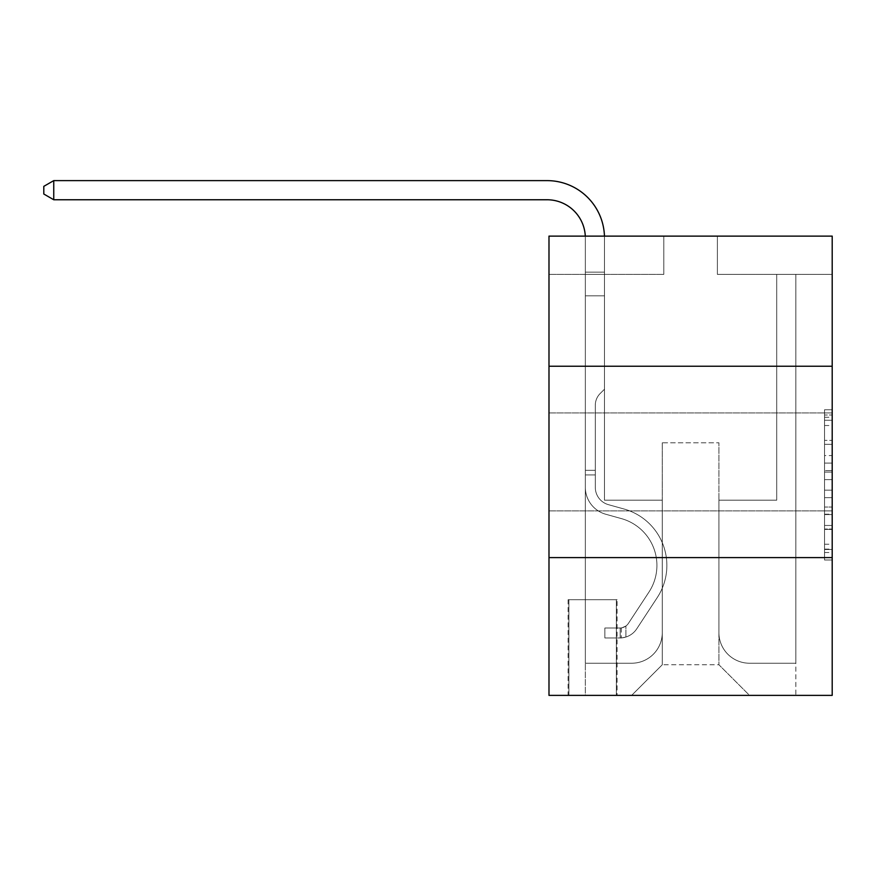 <?xml version="1.0" encoding="UTF-8"?>
<svg xmlns="http://www.w3.org/2000/svg" width="876" height="876" viewBox="0 0 876 876"><rect width="100%" height="100%" fill="white"/><g stroke="black" fill="none" stroke-linecap="round" stroke-linejoin="round"><path stroke-width="0.66" stroke-dasharray="4.38 3.29" d="M824.546 455.586L824.546 479.621L832.2 479.621L832.2 552.504L832.2 417.261L832.2 479.621L824.546 479.621L824.546 415.005L824.546 560.016L824.546 409.749L824.546 549.493L832.2 549.493L824.546 549.493L832.2 549.493L824.546 549.493L824.546 525.458L824.546 560.016L832.2 560.016L832.2 409.749L832.2 549.121L832.2 490.144L824.546 490.144L832.2 490.144L832.2 525.458L832.2 420.272L824.546 420.272L832.2 420.272L832.2 560.016L832.2 417.261L832.2 560.016L824.546 560.016L824.546 409.749L832.2 409.749L832.2 417.261L832.2 409.749L832.2 417.261L832.2 409.749L832.2 415.005L832.2 409.749L824.546 409.749L824.546 420.272L832.2 420.272L824.546 420.272L824.546 455.586L832.2 455.586M832.2 461.915L832.2 510.905L832.2 461.915M548.989 461.915L548.989 510.905L548.989 461.915M617.109 599.699L568.119 599.699L617.109 599.699L617.109 695.38L568.119 695.38L617.109 695.38M568.119 599.699L568.119 695.38M832.2 470.609L832.2 463.097L832.2 470.609L824.546 470.609L824.546 440.365L824.546 529.4L824.546 507.051L832.2 507.051L824.546 507.051L824.546 560.016L832.2 560.016L824.546 560.016L832.2 560.016L824.546 560.016L824.546 409.749L832.2 409.749L824.546 409.749L832.2 409.749L824.546 409.749L824.546 470.609L832.2 470.609M832.2 557.596L832.2 695.38L548.989 695.38L548.989 557.596L832.2 557.596L832.2 236.115L717.389 236.115L832.2 236.115L832.2 274.385L832.2 236.115L548.989 236.115L663.8 236.115L548.989 236.115L548.989 274.385L663.8 274.385L548.989 274.385L548.989 236.115L548.989 366.245L832.2 366.245L548.989 366.245L548.989 557.596L832.2 557.596L548.989 557.596M832.2 274.385L717.389 274.385L832.2 274.385M776.705 274.385L795.846 274.385L776.705 274.385L795.846 274.385L776.705 274.385L795.846 274.385L776.705 274.385L795.846 274.385L776.705 274.385L795.846 274.385L776.705 274.385L795.846 274.385L776.705 274.385L795.846 274.385L776.705 274.385L795.846 274.385L776.705 274.385L795.846 274.385L776.705 274.385L795.846 274.385L776.705 274.385L795.846 274.385L776.705 274.385L795.846 274.385L776.705 274.385L795.846 274.385L776.705 274.385L776.705 500.196L718.911 500.196L718.911 664.764L662.278 664.764L718.911 664.764L749.528 695.38L795.846 695.38L795.846 274.385L795.846 695.38L631.651 695.38L749.528 695.38L718.911 664.764L749.528 695.38L718.911 664.764L718.911 442.785L718.911 632.614A30.616 30.616 0 0 0 749.528 663.231L795.846 663.231L795.846 274.385L795.846 663.231L795.846 274.385L795.846 663.231L795.846 274.385L795.846 663.231L795.846 274.385L795.846 663.231L795.846 274.385L795.846 663.231L795.846 274.385L795.846 663.231L795.846 274.385L795.846 663.231L795.846 274.385L795.846 663.231L795.846 274.385L795.846 663.231L795.846 274.385L795.846 663.231L795.846 274.385L795.846 663.231L749.528 663.231A30.616 30.616 0 0 1 718.911 632.614A30.616 30.616 0 0 0 749.528 663.231A30.616 30.616 0 0 1 718.911 632.614A30.616 30.616 0 0 0 749.528 663.231A30.616 30.616 0 0 1 718.911 632.614A30.616 30.616 0 0 0 749.528 663.231A30.616 30.616 0 0 1 718.911 632.614A30.616 30.616 0 0 0 749.528 663.231A30.616 30.616 0 0 1 718.911 632.614A30.616 30.616 0 0 0 749.528 663.231A30.616 30.616 0 0 1 718.911 632.614A30.616 30.616 0 0 0 749.528 663.231A30.616 30.616 0 0 1 718.911 632.614A30.616 30.616 0 0 0 749.528 663.231A30.616 30.616 0 0 1 718.911 632.614A30.616 30.616 0 0 0 749.528 663.231A30.616 30.616 0 0 1 718.911 632.614A30.616 30.616 0 0 0 749.528 663.231A30.616 30.616 0 0 1 718.911 632.614A30.616 30.616 0 0 0 749.528 663.231A30.616 30.616 0 0 1 718.911 632.614A30.616 30.616 0 0 0 749.528 663.231A30.616 30.616 0 0 1 718.911 632.614L718.911 500.196L718.911 632.614L718.911 500.196L718.911 632.614L718.911 500.196L718.911 632.614L718.911 500.196L718.911 632.614L718.911 500.196L718.911 632.614L718.911 500.196L718.911 632.614L718.911 500.196L718.911 632.614L718.911 500.196L718.911 632.614L718.911 500.196L718.911 632.614L718.911 500.196L718.911 632.614L718.911 500.196L718.911 632.614L718.911 500.196L776.705 500.196L718.911 500.196L776.705 500.196L718.911 500.196L776.705 500.196L718.911 500.196L776.705 500.196L718.911 500.196L776.705 500.196L718.911 500.196L776.705 500.196L718.911 500.196L776.705 500.196L718.911 500.196L776.705 500.196L718.911 500.196L776.705 500.196L718.911 500.196L776.705 500.196L718.911 500.196L776.705 500.196L718.911 500.196L776.705 500.196L718.911 500.196L776.705 500.196L776.705 274.385M585.343 274.385L604.484 274.385L585.343 274.385L604.484 274.385L585.343 274.385L604.484 274.385L585.343 274.385L604.484 274.385L585.343 274.385L604.484 274.385L585.343 274.385L604.484 274.385L585.343 274.385L604.484 274.385L585.343 274.385L604.484 274.385L585.343 274.385L604.484 274.385L585.343 274.385L604.484 274.385L585.343 274.385L604.484 274.385L585.343 274.385L604.484 274.385L585.343 274.385L604.484 274.385L585.343 274.385L585.343 695.38L631.651 695.38L662.278 664.764L662.278 500.196L604.484 500.196L604.484 274.385L604.484 500.196L604.484 274.385L604.484 500.196L604.484 274.385L604.484 500.196L604.484 274.385L604.484 500.196L604.484 274.385L604.484 500.196L604.484 274.385L604.484 500.196L604.484 274.385L604.484 500.196L604.484 274.385L604.484 500.196L604.484 274.385L604.484 500.196L604.484 274.385L604.484 500.196L604.484 274.385L604.484 500.196L604.484 274.385L604.484 500.196L604.484 274.385L604.484 500.196L662.278 500.196L604.484 500.196L662.278 500.196L604.484 500.196L662.278 500.196L604.484 500.196L662.278 500.196L604.484 500.196L662.278 500.196L604.484 500.196L662.278 500.196L604.484 500.196L662.278 500.196L604.484 500.196L662.278 500.196L604.484 500.196L662.278 500.196L604.484 500.196L662.278 500.196L604.484 500.196L662.278 500.196L604.484 500.196L662.278 500.196L604.484 500.196L662.278 500.196L662.278 664.764L631.651 695.38L662.278 664.764L631.651 695.38L585.343 695.38L585.343 274.385L585.343 663.231L631.651 663.231A30.616 30.616 0 0 0 662.278 632.614L662.278 500.196L662.278 632.614A30.616 30.616 0 0 1 631.651 663.231A30.616 30.616 0 0 0 662.278 632.614A30.616 30.616 0 0 1 631.651 663.231A30.616 30.616 0 0 0 662.278 632.614A30.616 30.616 0 0 1 631.651 663.231A30.616 30.616 0 0 0 662.278 632.614A30.616 30.616 0 0 1 631.651 663.231A30.616 30.616 0 0 0 662.278 632.614A30.616 30.616 0 0 1 631.651 663.231A30.616 30.616 0 0 0 662.278 632.614A30.616 30.616 0 0 1 631.651 663.231A30.616 30.616 0 0 0 662.278 632.614A30.616 30.616 0 0 1 631.651 663.231A30.616 30.616 0 0 0 662.278 632.614A30.616 30.616 0 0 1 631.651 663.231A30.616 30.616 0 0 0 662.278 632.614A30.616 30.616 0 0 1 631.651 663.231A30.616 30.616 0 0 0 662.278 632.614A30.616 30.616 0 0 1 631.651 663.231A30.616 30.616 0 0 0 662.278 632.614A30.616 30.616 0 0 1 631.651 663.231A30.616 30.616 0 0 0 662.278 632.614A30.616 30.616 0 0 1 631.651 663.231L585.343 663.231L631.651 663.231L585.343 663.231L631.651 663.231L585.343 663.231L631.651 663.231L585.343 663.231L631.651 663.231L585.343 663.231L631.651 663.231L585.343 663.231L631.651 663.231L585.343 663.231L631.651 663.231L585.343 663.231L631.651 663.231L585.343 663.231L631.651 663.231L585.343 663.231L631.651 663.231L585.343 663.231L631.651 663.231L585.343 663.231L585.343 274.385M568.885 695.38L616.343 695.38L568.885 695.38L568.885 599.699L616.343 599.699L616.343 695.38L616.343 599.699L568.885 599.699L568.885 695.38M662.278 442.785L662.278 664.764L662.278 442.785L718.911 442.785L662.278 442.785M717.389 274.385L717.389 236.115L717.389 274.385M663.8 274.385L663.8 236.115L663.8 274.385M832.2 366.245L548.989 366.245M824.546 479.621L832.2 479.621L824.546 479.621M824.546 415.005L824.546 409.749L824.546 415.005L832.2 415.005L824.546 415.005M824.546 529.027L824.546 497.656L824.546 529.027L832.2 529.027L824.546 529.027M824.546 497.656L824.546 490.144L832.2 490.144L824.546 490.144L824.546 497.656L832.2 497.656L824.546 497.656M824.546 440.365L824.546 420.272L824.546 440.365L832.2 440.365L824.546 440.365M824.546 409.749L832.2 409.749L824.546 409.749L824.546 417.261L824.546 409.749L832.2 409.749M824.546 560.016L832.2 560.016L824.546 560.016L824.546 552.504L824.546 560.016M53.754 199.761L43.8 194.012L43.8 186.358L43.8 194.012L43.8 186.358L53.754 180.62L547.073 180.62L53.754 180.62L547.073 180.62L53.754 180.62L547.073 180.62L53.754 180.62L43.8 186.358L53.754 180.62L43.8 186.358L53.754 180.62L43.8 186.358L53.754 180.62L547.073 180.62A57.411 57.411 35.4 0 1 604.484 238.031L604.484 272.14L585.343 272.14L585.343 238.031L585.343 295.825L604.484 295.825L604.484 389.207L600.169 393.521A16.633 16.633 -144.6 0 0 595.297 405.281L595.297 487.341L595.297 405.281A16.633 16.633 35.4 0 1 600.169 393.521L604.484 389.207L604.484 295.825L604.484 389.207L600.169 393.521A16.633 16.633 -144.6 0 0 595.297 405.281L595.297 487.341A17.991 17.991 35.4 0 0 608.459 504.675A17.991 17.991 35.4 0 1 595.297 487.341A17.991 17.991 35.4 0 0 608.459 504.675A17.991 17.991 35.4 0 1 595.297 487.341L595.297 405.281A16.633 16.633 35.4 0 1 600.169 393.521L604.484 389.207L604.484 295.825L604.484 389.207L600.169 393.521L604.484 389.207L604.484 295.825L604.484 389.207L604.484 295.825L585.343 295.825L585.343 487.341L585.343 470.335L595.297 470.335L585.343 470.335L585.343 487.341A27.933 27.933 35.4 0 0 605.787 514.256A27.933 27.933 35.4 0 1 585.343 487.341A27.933 27.933 35.4 0 0 605.787 514.256A27.933 27.933 35.4 0 1 585.343 487.341L585.343 470.335L595.297 470.335L585.343 470.335L595.297 470.335L585.343 470.335L595.297 470.335L585.343 470.335L595.297 470.335L585.343 470.335L595.297 470.335L595.297 487.341A17.991 17.991 35.4 0 0 608.459 504.675A17.991 17.991 35.4 0 1 595.297 487.341L595.297 470.335L595.297 487.341A17.991 17.991 35.4 0 0 608.459 504.675A17.991 17.991 35.4 0 1 595.297 487.341A17.991 17.991 35.4 0 0 608.459 504.675A17.991 17.991 35.4 0 1 595.297 487.341L595.297 470.335L595.297 487.341A17.991 17.991 35.4 0 0 608.459 504.675A17.991 17.991 35.4 0 1 595.297 487.341L595.297 470.335L595.297 487.341A17.991 17.991 35.4 0 0 608.459 504.675A17.991 17.991 35.4 0 1 595.297 487.341A17.991 17.991 35.4 0 0 608.459 504.675A17.991 17.991 35.4 0 1 595.297 487.341L595.297 470.335L595.297 487.341A17.991 17.991 35.4 0 0 608.459 504.675A17.991 17.991 35.4 0 1 595.297 487.341L595.297 470.335L595.297 487.341A17.991 17.991 35.4 0 0 608.459 504.675A17.991 17.991 35.4 0 1 595.297 487.341A17.991 17.991 35.4 0 0 608.459 504.675A17.991 17.991 35.4 0 1 595.297 487.341L595.297 470.335L595.297 487.341A17.991 17.991 35.4 0 0 608.459 504.675A17.991 17.991 35.4 0 1 595.297 487.341L595.297 470.335L595.297 487.341A17.991 17.991 35.4 0 0 608.459 504.675A17.991 17.991 35.4 0 1 595.297 487.341A17.991 17.991 -144.6 0 0 608.459 504.675L624.03 509.011L608.459 504.675A17.991 17.991 35.4 0 1 595.297 487.341A17.991 17.991 -144.6 0 0 608.459 504.675L624.03 509.011L608.459 504.675A17.991 17.991 35.4 0 1 595.297 487.341L595.297 470.335L595.297 487.341A17.991 17.991 -144.6 0 0 608.459 504.675L624.03 509.011L608.459 504.675A17.991 17.991 35.4 0 1 595.297 487.341A17.991 17.991 -144.6 0 0 608.459 504.675L624.03 509.011L608.459 504.675A17.991 17.991 35.4 0 1 595.297 487.341A17.991 17.991 -144.6 0 0 608.459 504.675L624.03 509.011L608.459 504.675A17.991 17.991 35.4 0 1 595.297 487.341L595.297 470.335L595.297 487.341A17.991 17.991 -144.6 0 0 608.459 504.675L624.03 509.011L608.459 504.675A17.991 17.991 35.4 0 1 595.297 487.341A17.991 17.991 -144.6 0 0 608.459 504.675L624.03 509.011L608.459 504.675A17.991 17.991 35.4 0 1 595.297 487.341A17.991 17.991 -144.6 0 0 608.459 504.675L624.03 509.011L608.459 504.675A17.991 17.991 35.4 0 1 595.297 487.341L595.297 470.335L595.297 487.341A17.991 17.991 -144.6 0 0 608.459 504.675L624.03 509.011A58.561 58.561 -144.6 0 1 657.274 597.542A58.561 58.561 -144.6 0 0 624.03 509.011L608.459 504.675L624.03 509.011A58.561 58.561 -144.6 0 1 657.274 597.542A58.561 58.561 -144.6 0 0 624.03 509.011A58.561 58.561 -144.6 0 1 657.274 597.542A58.561 58.561 -144.6 0 0 624.03 509.011L608.459 504.675A17.991 17.991 35.4 0 1 595.297 487.341A17.991 17.991 -144.6 0 0 608.459 504.675L624.03 509.011A58.561 58.561 -144.6 0 1 657.274 597.542A58.561 58.561 -144.6 0 0 624.03 509.011L608.459 504.675L624.03 509.011A58.561 58.561 -144.6 0 1 657.274 597.542A58.561 58.561 -144.6 0 0 624.03 509.011A58.561 58.561 -144.6 0 1 657.274 597.542A58.561 58.561 -144.6 0 0 624.03 509.011L608.459 504.675L624.03 509.011A58.561 58.561 -144.6 0 1 657.274 597.542A58.561 58.561 -144.6 0 0 624.03 509.011L608.459 504.675A17.991 17.991 35.4 0 1 595.297 487.341A17.991 17.991 -144.6 0 0 608.459 504.675L624.03 509.011A58.561 58.561 -144.6 0 1 657.274 597.542A58.561 58.561 -144.6 0 0 624.03 509.011A58.561 58.561 -144.6 0 1 657.274 597.542A58.561 58.561 -144.6 0 0 624.03 509.011L608.459 504.675L624.03 509.011A58.561 58.561 -144.6 0 1 657.274 597.542A58.561 58.561 -144.6 0 0 624.03 509.011L608.459 504.675L624.03 509.011A58.561 58.561 -144.6 0 1 657.274 597.542A58.561 58.561 -144.6 0 0 624.03 509.011A58.561 58.561 -144.6 0 1 657.274 597.542A58.561 58.561 -144.6 0 0 624.03 509.011L608.459 504.675A17.991 17.991 35.4 0 1 595.297 487.341L595.297 470.335L595.297 487.341A17.991 17.991 -144.6 0 0 608.459 504.675L624.03 509.011A58.561 58.561 -144.6 0 1 657.274 597.542A58.561 58.561 -144.6 0 0 624.03 509.011A58.561 58.561 35.4 0 1 657.274 597.542L636.753 628.815L657.274 597.542A58.561 58.561 -144.6 0 0 624.03 509.011L608.459 504.675L624.03 509.011A58.561 58.561 35.4 0 1 657.274 597.542L636.753 628.815L657.274 597.542A58.561 58.561 -144.6 0 0 624.03 509.011A58.561 58.561 35.4 0 1 657.274 597.542L636.753 628.815L657.274 597.542A58.561 58.561 -144.6 0 0 624.03 509.011A58.561 58.561 35.4 0 1 657.274 597.542L636.753 628.815L657.274 597.542A58.561 58.561 -144.6 0 0 624.03 509.011L608.459 504.675L624.03 509.011A58.561 58.561 35.4 0 1 657.274 597.542L636.753 628.815L657.274 597.542A58.561 58.561 -144.6 0 0 624.03 509.011A58.561 58.561 35.4 0 1 657.274 597.542L636.753 628.815L657.274 597.542A58.561 58.561 -144.6 0 0 624.03 509.011A58.561 58.561 35.4 0 1 657.274 597.542L636.753 628.815L657.274 597.542A58.561 58.561 -144.6 0 0 624.03 509.011L608.459 504.675A17.991 17.991 35.4 0 1 595.297 487.341A17.991 17.991 -144.6 0 0 608.459 504.675L624.03 509.011A58.561 58.561 35.4 0 1 657.274 597.542L636.753 628.815L657.274 597.542A58.561 58.561 -144.6 0 0 624.03 509.011A58.561 58.561 35.4 0 1 657.274 597.542L636.753 628.815A20.279 20.279 35.4 0 1 625.913 637.027C620.022 638.275 620.022 638.275 625.913 637.027C620.022 638.275 620.022 638.275 625.913 637.027A20.279 20.279 -144.6 0 0 636.753 628.815L657.274 597.542L636.753 628.815A20.279 20.279 -144.6 0 1 620.175 637.969A20.279 20.279 -144.6 0 0 636.753 628.815A20.279 20.279 35.4 0 1 625.913 637.027C620.022 638.275 620.022 638.275 625.913 637.027C620.022 638.275 620.022 638.275 625.913 637.027A20.279 20.279 -144.6 0 0 636.753 628.815L657.274 597.542L636.753 628.815A20.279 20.279 -144.6 0 1 620.175 637.969A20.279 20.279 -144.6 0 0 636.753 628.815A20.279 20.279 35.4 0 1 625.913 637.027C620.022 638.275 620.022 638.275 625.913 637.027C620.022 638.275 620.022 638.275 625.913 637.027A20.279 20.279 -144.6 0 0 636.753 628.815L657.274 597.542A58.561 58.561 -144.6 0 0 624.03 509.011A58.561 58.561 35.4 0 1 657.274 597.542L636.753 628.815A20.279 20.279 -144.6 0 1 620.175 637.969A20.279 20.279 -144.6 0 0 636.753 628.815A20.279 20.279 35.4 0 1 625.913 637.027C620.022 638.275 620.022 638.275 625.913 637.027C620.022 638.275 620.022 638.275 625.913 637.027A20.279 20.279 -144.6 0 0 636.753 628.815L657.274 597.542L636.753 628.815A20.279 20.279 -144.6 0 1 620.175 637.969A20.279 20.279 -144.6 0 0 636.753 628.815A20.279 20.279 35.4 0 1 625.913 637.027C620.022 638.275 620.022 638.275 625.913 637.027C620.022 638.275 620.022 638.275 625.913 637.027A20.279 20.279 -144.6 0 0 636.753 628.815L657.274 597.542L636.753 628.815A20.279 20.279 -144.6 0 1 620.175 637.969A20.279 20.279 -144.6 0 0 636.753 628.815A20.279 20.279 35.4 0 1 625.913 637.027C620.022 638.275 620.022 638.275 625.913 637.027C620.022 638.275 620.022 638.275 625.913 637.027A20.279 20.279 -144.6 0 0 636.753 628.815L657.274 597.542A58.561 58.561 -144.6 0 0 624.03 509.011L608.459 504.675L624.03 509.011A58.561 58.561 35.4 0 1 657.274 597.542L636.753 628.815A20.279 20.279 -144.6 0 1 620.175 637.969A20.279 20.279 -144.6 0 0 636.753 628.815A20.279 20.279 35.4 0 1 625.913 637.027C620.022 638.275 620.022 638.275 625.913 637.027C620.022 638.275 620.022 638.275 625.913 637.027A20.279 20.279 -144.6 0 0 636.753 628.815L657.274 597.542L636.753 628.815A20.279 20.279 -144.6 0 1 620.175 637.969A20.279 20.279 -144.6 0 0 636.753 628.815A20.279 20.279 35.4 0 1 625.913 637.027C620.022 638.275 620.022 638.275 625.913 637.027C620.022 638.275 620.022 638.275 625.913 637.027A20.279 20.279 -144.6 0 0 636.753 628.815L657.274 597.542L636.753 628.815A20.279 20.279 -144.6 0 1 620.175 637.969A20.279 20.279 -144.6 0 0 636.753 628.815A20.279 20.279 35.4 0 1 625.913 637.027C620.022 638.275 620.022 638.275 625.913 637.027C620.022 638.275 620.022 638.275 625.913 637.027A20.279 20.279 -144.6 0 0 636.753 628.815L657.274 597.542A58.561 58.561 -144.6 0 0 624.03 509.011A58.561 58.561 35.4 0 1 657.274 597.542L636.753 628.815A20.279 20.279 -144.6 0 1 620.175 637.969A20.279 20.279 -144.6 0 0 636.753 628.815A20.279 20.279 35.4 0 1 625.913 637.027C620.022 638.275 620.022 638.275 625.913 637.027C620.022 638.275 620.022 638.275 625.913 637.027A20.279 20.279 -144.6 0 0 636.753 628.815L657.274 597.542L636.753 628.815A20.279 20.279 -144.6 0 1 620.175 637.969A20.279 20.279 -144.6 0 0 636.753 628.815A20.279 20.279 35.4 0 1 625.913 637.027C620.022 638.275 620.022 638.275 625.913 637.027C620.022 638.275 620.022 638.275 625.913 637.027A20.279 20.279 -144.6 0 0 636.753 628.815L657.274 597.542L636.753 628.815A20.279 20.279 -144.6 0 1 620.175 637.969A20.279 20.279 -144.6 0 0 636.753 628.815A20.279 20.279 35.4 0 1 625.913 637.027C620.022 638.275 620.022 638.275 625.913 637.027C620.022 638.275 620.022 638.275 625.913 637.027A20.279 20.279 -144.6 0 0 636.753 628.815L657.274 597.542A58.561 58.561 -144.6 0 0 624.03 509.011A58.561 58.561 35.4 0 1 657.274 597.542L636.753 628.815A20.279 20.279 -144.6 0 1 620.175 637.969A20.279 20.279 -144.6 0 0 636.753 628.815A20.279 20.279 35.4 0 1 625.913 637.027C620.022 638.275 620.022 638.275 625.913 637.027C620.022 638.275 620.022 638.275 625.913 637.027A20.279 20.279 -144.6 0 0 636.753 628.815L657.274 597.542L636.753 628.815A20.279 20.279 -144.6 0 1 620.175 637.969L604.867 637.969L620.175 637.969A20.279 20.279 -144.6 0 0 636.753 628.815L657.274 597.542A58.561 58.561 -144.6 0 0 624.03 509.011L608.459 504.675A17.991 17.991 35.4 0 1 595.297 487.341L595.297 470.335L595.297 474.934L595.297 470.335L585.343 470.335L585.343 487.341A27.933 27.933 35.4 0 0 605.787 514.256A27.933 27.933 35.4 0 1 585.343 487.341L585.343 474.934L585.343 487.341A27.933 27.933 35.4 0 0 605.787 514.256A27.933 27.933 35.4 0 1 585.343 487.341A27.933 27.933 35.4 0 0 605.787 514.256A27.933 27.933 35.4 0 1 585.343 487.341A27.933 27.933 35.4 0 0 605.787 514.256A27.933 27.933 35.4 0 1 585.343 487.341A27.933 27.933 35.4 0 0 605.787 514.256A27.933 27.933 35.4 0 1 585.343 487.341A27.933 27.933 35.4 0 0 605.787 514.256A27.933 27.933 35.4 0 1 585.343 487.341A27.933 27.933 35.4 0 0 605.787 514.256A27.933 27.933 35.4 0 1 585.343 487.341A27.933 27.933 35.4 0 0 605.787 514.256A27.933 27.933 35.4 0 1 585.343 487.341A27.933 27.933 35.4 0 0 605.787 514.256A27.933 27.933 35.4 0 1 585.343 487.341A27.933 27.933 35.4 0 0 605.787 514.256A27.933 27.933 35.4 0 1 585.343 487.341A27.933 27.933 35.4 0 0 605.787 514.256A27.933 27.933 35.4 0 1 585.343 487.341A27.933 27.933 -144.6 0 0 605.787 514.256L621.358 518.592L605.787 514.256A27.933 27.933 35.4 0 1 585.343 487.341A27.933 27.933 -144.6 0 0 605.787 514.256L621.358 518.592L605.787 514.256A27.933 27.933 35.4 0 1 585.343 487.341A27.933 27.933 -144.6 0 0 605.787 514.256L621.358 518.592L605.787 514.256A27.933 27.933 35.4 0 1 585.343 487.341A27.933 27.933 -144.6 0 0 605.787 514.256L621.358 518.592A48.607 48.607 -144.6 0 1 648.952 592.077A48.607 48.607 -144.6 0 0 621.358 518.592A48.607 48.607 -144.6 0 1 648.952 592.077A48.607 48.607 -144.6 0 0 621.358 518.592L605.787 514.256L621.358 518.592A48.607 48.607 -144.6 0 1 648.952 592.077A48.607 48.607 -144.6 0 0 621.358 518.592L605.787 514.256L621.358 518.592A48.607 48.607 -144.6 0 1 648.952 592.077A48.607 48.607 -144.6 0 0 621.358 518.592A48.607 48.607 -144.6 0 1 648.952 592.077A48.607 48.607 -144.6 0 0 621.358 518.592L605.787 514.256L621.358 518.592A48.607 48.607 -144.6 0 1 648.952 592.077A48.607 48.607 -144.6 0 0 621.358 518.592L605.787 514.256L621.358 518.592A48.607 48.607 -144.6 0 1 648.952 592.077A48.607 48.607 -144.6 0 0 621.358 518.592A48.607 48.607 -144.6 0 1 648.952 592.077A48.607 48.607 -144.6 0 0 621.358 518.592L605.787 514.256L621.358 518.592A48.607 48.607 -144.6 0 1 648.952 592.077A48.607 48.607 -144.6 0 0 621.358 518.592L605.787 514.256L621.358 518.592A48.607 48.607 -144.6 0 1 648.952 592.077A48.607 48.607 -144.6 0 0 621.358 518.592A48.607 48.607 -144.6 0 1 648.952 592.077A48.607 48.607 -144.6 0 0 621.358 518.592L605.787 514.256L621.358 518.592A48.607 48.607 -144.6 0 1 648.952 592.077A48.607 48.607 -144.6 0 0 621.358 518.592L605.787 514.256L621.358 518.592A48.607 48.607 -144.6 0 1 648.952 592.077A48.607 48.607 -144.6 0 0 621.358 518.592A48.607 48.607 35.4 0 1 648.952 592.077L628.431 623.351L648.952 592.077A48.607 48.607 -144.6 0 0 621.358 518.592A48.607 48.607 35.4 0 1 648.952 592.077L628.431 623.351L648.952 592.077A48.607 48.607 -144.6 0 0 621.358 518.592L605.787 514.256L621.358 518.592A48.607 48.607 35.4 0 1 648.952 592.077L628.431 623.351L648.952 592.077A48.607 48.607 -144.6 0 0 621.358 518.592A48.607 48.607 35.4 0 1 648.952 592.077L628.431 623.351L648.952 592.077A48.607 48.607 -144.6 0 0 621.358 518.592A48.607 48.607 35.4 0 1 648.952 592.077L628.431 623.351L648.952 592.077A48.607 48.607 -144.6 0 0 621.358 518.592L605.787 514.256L621.358 518.592A48.607 48.607 35.4 0 1 648.952 592.077L628.431 623.351L648.952 592.077A48.607 48.607 -144.6 0 0 621.358 518.592A48.607 48.607 35.4 0 1 648.952 592.077L628.431 623.351L648.952 592.077A48.607 48.607 -144.6 0 0 621.358 518.592A48.607 48.607 35.4 0 1 648.952 592.077L628.431 623.351L648.952 592.077A48.607 48.607 -144.6 0 0 621.358 518.592A48.607 48.607 35.4 0 1 648.952 592.077L628.431 623.351A10.337 10.337 35.4 0 1 625.913 626.012C620.12 628.672 620.12 628.672 625.913 626.012C620.12 628.672 620.12 628.672 625.913 626.012A10.337 10.337 -144.6 0 0 628.431 623.351L648.952 592.077L628.431 623.351A10.337 10.337 -144.6 0 1 620.175 628.015A10.337 10.337 -144.6 0 0 628.431 623.351A10.337 10.337 35.4 0 1 625.913 626.012C620.12 628.672 620.12 628.672 625.913 626.012C620.12 628.672 620.12 628.672 625.913 626.012A10.337 10.337 -144.6 0 0 628.431 623.351L648.952 592.077L628.431 623.351A10.337 10.337 -144.6 0 1 620.175 628.015A10.337 10.337 -144.6 0 0 628.431 623.351A10.337 10.337 35.4 0 1 625.913 626.012C620.12 628.672 620.12 628.672 625.913 626.012C620.12 628.672 620.12 628.672 625.913 626.012A10.337 10.337 -144.6 0 0 628.431 623.351L648.952 592.077A48.607 48.607 -144.6 0 0 621.358 518.592A48.607 48.607 35.4 0 1 648.952 592.077L628.431 623.351A10.337 10.337 -144.6 0 1 620.175 628.015A10.337 10.337 -144.6 0 0 628.431 623.351A10.337 10.337 35.4 0 1 625.913 626.012C620.12 628.672 620.12 628.672 625.913 626.012C620.12 628.672 620.12 628.672 625.913 626.012A10.337 10.337 -144.6 0 0 628.431 623.351L648.952 592.077L628.431 623.351A10.337 10.337 -144.6 0 1 620.175 628.015A10.337 10.337 -144.6 0 0 628.431 623.351A10.337 10.337 35.4 0 1 625.913 626.012C620.12 628.672 620.12 628.672 625.913 626.012C620.12 628.672 620.12 628.672 625.913 626.012A10.337 10.337 -144.6 0 0 628.431 623.351L648.952 592.077L628.431 623.351A10.337 10.337 -144.6 0 1 620.175 628.015A10.337 10.337 -144.6 0 0 628.431 623.351A10.337 10.337 35.4 0 1 625.913 626.012C620.12 628.672 620.12 628.672 625.913 626.012C620.12 628.672 620.12 628.672 625.913 626.012A10.337 10.337 -144.6 0 0 628.431 623.351L648.952 592.077A48.607 48.607 -144.6 0 0 621.358 518.592A48.607 48.607 35.4 0 1 648.952 592.077L628.431 623.351A10.337 10.337 -144.6 0 1 620.175 628.015A10.337 10.337 -144.6 0 0 628.431 623.351A10.337 10.337 35.4 0 1 625.913 626.012C620.12 628.672 620.12 628.672 625.913 626.012C620.12 628.672 620.12 628.672 625.913 626.012A10.337 10.337 -144.6 0 0 628.431 623.351L648.952 592.077L628.431 623.351A10.337 10.337 -144.6 0 1 620.175 628.015A10.337 10.337 -144.6 0 0 628.431 623.351A10.337 10.337 35.4 0 1 625.913 626.012C620.12 628.672 620.12 628.672 625.913 626.012C620.12 628.672 620.12 628.672 625.913 626.012A10.337 10.337 -144.6 0 0 628.431 623.351L648.952 592.077L628.431 623.351A10.337 10.337 -144.6 0 1 620.175 628.015A10.337 10.337 -144.6 0 0 628.431 623.351A10.337 10.337 35.4 0 1 625.913 626.012C620.12 628.672 620.12 628.672 625.913 626.012C620.12 628.672 620.12 628.672 625.913 626.012A10.337 10.337 -144.6 0 0 628.431 623.351L648.952 592.077A48.607 48.607 -144.6 0 0 621.358 518.592A48.607 48.607 35.4 0 1 648.952 592.077L628.431 623.351A10.337 10.337 -144.6 0 1 620.175 628.015A10.337 10.337 -144.6 0 0 628.431 623.351A10.337 10.337 35.4 0 1 625.913 626.012C620.12 628.672 620.12 628.672 625.913 626.012C620.12 628.672 620.12 628.672 625.913 626.012A10.337 10.337 -144.6 0 0 628.431 623.351L648.952 592.077L628.431 623.351A10.337 10.337 -144.6 0 1 620.175 628.015A10.337 10.337 -144.6 0 0 628.431 623.351A10.337 10.337 35.4 0 1 625.913 626.012C620.12 628.672 620.12 628.672 625.913 626.012C620.12 628.672 620.12 628.672 625.913 626.012A10.337 10.337 -144.6 0 0 628.431 623.351L648.952 592.077L628.431 623.351A10.337 10.337 -144.6 0 1 620.175 628.015A10.337 10.337 -144.6 0 0 628.431 623.351A10.337 10.337 35.4 0 1 625.913 626.012C620.12 628.672 620.12 628.672 625.913 626.012C620.12 628.672 620.12 628.672 625.913 626.012A10.337 10.337 -144.6 0 0 628.431 623.351L648.952 592.077A48.607 48.607 -144.6 0 0 621.358 518.592A48.607 48.607 35.4 0 1 648.952 592.077L628.431 623.351A10.337 10.337 -144.6 0 1 620.175 628.015A10.337 10.337 -144.6 0 0 628.431 623.351A10.337 10.337 35.4 0 1 625.913 626.012A10.337 10.337 -144.6 0 0 628.431 623.351L648.952 592.077L628.431 623.351A10.337 10.337 -144.6 0 1 620.175 628.015L604.867 628.015L604.867 637.969L604.867 628.015L620.175 628.015L620.175 637.969L604.867 637.969L620.175 637.969L620.175 628.015L604.867 628.015L604.867 637.969L604.867 628.015L620.175 628.015L620.175 637.969L604.867 637.969L620.175 637.969L620.175 628.015L604.867 628.015L604.867 637.969L604.867 628.015L620.175 628.015L620.175 637.969L604.867 637.969L620.175 637.969L620.175 628.015L604.867 628.015L604.867 637.969L604.867 628.015L620.175 628.015L620.175 637.969L604.867 637.969L620.175 637.969L620.175 628.015L604.867 628.015L604.867 637.969L604.867 628.015L620.175 628.015L620.175 637.969L604.867 637.969L620.175 637.969L620.175 628.015L604.867 628.015L604.867 637.969L604.867 628.015L620.175 628.015L620.175 637.969L604.867 637.969L620.175 637.969L620.175 628.015L604.867 628.015L604.867 637.969L604.867 628.015L620.175 628.015L620.175 637.969L604.867 637.969L620.175 637.969L620.175 628.015L604.867 628.015L604.867 637.969L604.867 628.015L620.175 628.015L620.175 637.969L604.867 637.969L620.175 637.969L620.175 628.015L604.867 628.015L604.867 637.969L604.867 628.015L620.175 628.015L620.175 637.969L604.867 637.969L620.175 637.969L620.175 628.015L604.867 628.015L604.867 637.969L604.867 628.015L620.175 628.015L620.175 637.969L604.867 637.969L620.175 637.969L620.175 628.015L604.867 628.015L604.867 637.969L604.867 628.015L620.175 628.015L620.175 637.969L604.867 637.969L620.175 637.969L620.175 628.015L604.867 628.015L604.867 637.969L604.867 628.015L620.175 628.015L620.175 637.969L604.867 637.969L620.175 637.969L620.175 628.015L604.867 628.015L620.175 628.015L620.175 637.969L620.175 628.015A10.337 10.337 -144.6 0 0 628.431 623.351L648.952 592.077A48.607 48.607 -144.6 0 0 621.358 518.592L605.787 514.256A27.933 27.933 35.4 0 1 585.343 487.341L585.343 238.031A38.27 38.27 -144.6 0 0 547.073 199.761L53.754 199.761L53.754 180.62L547.073 180.62A57.411 57.411 35.4 0 1 604.484 238.031L604.484 295.825L585.343 295.825L585.343 238.031A38.27 38.27 -144.6 0 0 547.073 199.761L53.754 199.761L43.8 194.012L43.8 186.358L43.8 194.012L53.754 199.761L53.754 180.62L547.073 180.62A57.411 57.411 35.4 0 1 604.484 238.031L604.484 272.14L585.343 272.14L585.343 295.825L585.343 272.14L604.484 272.14L604.484 389.207L600.169 393.521A16.633 16.633 -144.6 0 0 595.297 405.281A16.633 16.633 35.4 0 1 600.169 393.521L604.484 389.207L604.484 295.825L585.343 295.825L585.343 238.031A38.27 38.27 -144.6 0 0 547.073 199.761L53.754 199.761L43.8 194.012L43.8 186.358L53.754 180.62L53.754 199.761L53.754 180.62L43.8 186.358L43.8 194.012L53.754 199.761L43.8 194.012L43.8 186.358L53.754 180.62L547.073 180.62A57.411 57.411 35.4 0 1 604.484 238.031L604.484 272.14L585.343 272.14L585.343 238.031A38.27 38.27 -144.6 0 0 547.073 199.761L53.754 199.761L53.754 180.62L547.073 180.62A57.411 57.411 35.4 0 1 604.484 238.031L604.484 295.825L604.484 272.14L585.343 272.14L585.343 295.825L585.343 272.14L604.484 272.14L604.484 295.825L585.343 295.825L585.343 238.031A38.27 38.27 -144.6 0 0 547.073 199.761L53.754 199.761L43.8 194.012L53.754 199.761L53.754 180.62L53.754 199.761L43.8 194.012L43.8 186.358L43.8 194.012L53.754 199.761L53.754 180.62L43.8 186.358L53.754 180.62L547.073 180.62A57.411 57.411 35.4 0 1 604.484 238.031L604.484 272.14L585.343 272.14L585.343 238.031A38.27 38.27 -144.6 0 0 547.073 199.761L53.754 199.761L43.8 194.012L43.8 186.358L43.8 194.012L53.754 199.761L53.754 180.62L547.073 180.62A57.411 57.411 35.4 0 1 604.484 238.031L604.484 389.207L600.169 393.521A16.633 16.633 -144.6 0 0 595.297 405.281A16.633 16.633 35.4 0 1 600.169 393.521L604.484 389.207L604.484 295.825L585.343 295.825L585.343 272.14L585.343 295.825L585.343 272.14L604.484 272.14L585.343 272.14L585.343 238.031A38.27 38.27 -144.6 0 0 547.073 199.761L53.754 199.761L43.8 194.012L43.8 186.358L53.754 180.62L53.754 199.761L53.754 180.62L43.8 186.358L43.8 194.012L53.754 199.761L43.8 194.012L43.8 186.358L53.754 180.62L547.073 180.62A57.411 57.411 35.4 0 1 604.484 238.031L604.484 295.825L604.484 272.14L585.343 272.14L585.343 238.031A38.27 38.27 -144.6 0 0 547.073 199.761L53.754 199.761L53.754 180.62L547.073 180.62A57.411 57.411 35.4 0 1 604.484 238.031L604.484 295.825L585.343 295.825L585.343 272.14L585.343 295.825L585.343 272.14L604.484 272.14L585.343 272.14L585.343 238.031A38.27 38.27 -144.6 0 0 547.073 199.761L53.754 199.761L43.8 194.012L53.754 199.761L53.754 180.62L53.754 199.761L43.8 194.012L43.8 186.358L43.8 194.012L53.754 199.761L53.754 180.62L43.8 186.358L53.754 180.62L547.073 180.62A57.411 57.411 35.4 0 1 604.484 238.031L604.484 389.207L600.169 393.521A16.633 16.633 -144.6 0 0 595.297 405.281A16.633 16.633 35.4 0 1 600.169 393.521L604.484 389.207L604.484 295.825L585.343 295.825L585.343 238.031A38.27 38.27 -144.6 0 0 547.073 199.761L53.754 199.761L43.8 194.012L43.8 186.358L43.8 194.012L53.754 199.761L53.754 180.62L547.073 180.62A57.411 57.411 35.4 0 1 604.484 238.031L604.484 272.14L585.343 272.14L585.343 295.825L585.343 272.14L604.484 272.14L604.484 295.825L604.484 272.14L585.343 272.14L585.343 238.031A38.27 38.27 -144.6 0 0 547.073 199.761L53.754 199.761L43.8 194.012L43.8 186.358L53.754 180.62L53.754 199.761L53.754 180.62L43.8 186.358L43.8 194.012L53.754 199.761L547.073 199.761L53.754 199.761L53.754 180.62L547.073 180.62A57.411 57.411 35.4 0 1 604.484 238.031L604.484 295.825L585.343 295.825L585.343 238.031A38.27 38.27 -144.6 0 0 547.073 199.761L53.754 199.761L53.754 180.62L547.073 180.62A57.411 57.411 35.4 0 1 604.484 238.031L604.484 272.14L585.343 272.14L585.343 487.341A27.933 27.933 -144.6 0 0 605.787 514.256A27.933 27.933 35.4 0 1 585.343 487.341L585.343 295.825L585.343 487.341A27.933 27.933 -144.6 0 0 605.787 514.256A27.933 27.933 35.4 0 1 585.343 487.341L585.343 295.825L585.343 487.341A27.933 27.933 -144.6 0 0 605.787 514.256A27.933 27.933 35.4 0 1 585.343 487.341L585.343 295.825L604.484 295.825L604.484 389.207L600.169 393.521A16.633 16.633 -144.6 0 0 595.297 405.281A16.633 16.633 35.4 0 1 600.169 393.521L604.484 389.207L604.484 272.14L604.484 295.825L585.343 295.825L585.343 487.341A27.933 27.933 -144.6 0 0 605.787 514.256L621.358 518.592L605.787 514.256A27.933 27.933 35.4 0 1 585.343 487.341L585.343 295.825L604.484 295.825L604.484 389.207L600.169 393.521A16.633 16.633 -144.6 0 0 595.297 405.281A16.633 16.633 35.4 0 1 600.169 393.521L604.484 389.207L604.484 272.14L585.343 272.14L604.484 272.14L604.484 295.825L585.343 295.825L585.343 487.341A27.933 27.933 -144.6 0 0 605.787 514.256A27.933 27.933 35.4 0 1 585.343 487.341L585.343 295.825L604.484 295.825L604.484 389.207L600.169 393.521A16.633 16.633 -144.6 0 0 595.297 405.281A16.633 16.633 35.4 0 1 600.169 393.521L604.484 389.207L604.484 272.14L585.343 272.14L585.343 238.031A38.27 38.27 -144.6 0 0 547.073 199.761L53.754 199.761L547.073 199.761L53.754 199.761L53.754 180.62L43.8 186.358L53.754 180.62L547.073 180.62A57.411 57.411 35.4 0 1 604.484 238.031L604.484 295.825L585.343 295.825L585.343 487.341A27.933 27.933 -144.6 0 0 605.787 514.256A27.933 27.933 35.4 0 1 585.343 487.341L585.343 295.825L604.484 295.825L604.484 389.207L600.169 393.521A16.633 16.633 -144.6 0 0 595.297 405.281A16.633 16.633 35.4 0 1 600.169 393.521L604.484 389.207L604.484 272.14L585.343 272.14L585.343 238.031A38.27 38.27 -144.6 0 0 547.073 199.761L53.754 199.761L53.754 180.62L547.073 180.62A57.411 57.411 35.4 0 1 604.484 238.031L604.484 272.14L585.343 272.14L585.343 487.341A27.933 27.933 -144.6 0 0 605.787 514.256L621.358 518.592L605.787 514.256A27.933 27.933 35.4 0 1 585.343 487.341L585.343 295.825L604.484 295.825L604.484 389.207L600.169 393.521A16.633 16.633 -144.6 0 0 595.297 405.281A16.633 16.633 35.4 0 1 600.169 393.521L604.484 389.207L604.484 295.825L585.343 295.825L585.343 487.341A27.933 27.933 -144.6 0 0 605.787 514.256A27.933 27.933 35.4 0 1 585.343 487.341L585.343 238.031A38.27 38.27 -144.6 0 0 547.073 199.761L53.754 199.761L547.073 199.761L53.754 199.761L53.754 180.62L43.8 186.358L43.8 194.012L43.8 186.358L53.754 180.62L547.073 180.62A57.411 57.411 35.4 0 1 604.484 238.031L604.484 295.825L585.343 295.825L604.484 295.825L604.484 389.207L600.169 393.521A16.633 16.633 -144.6 0 0 595.297 405.281A16.633 16.633 35.4 0 1 600.169 393.521L604.484 389.207L604.484 238.031L604.484 272.14L585.343 272.14L585.343 238.031A38.27 38.27 -144.6 0 0 547.073 199.761L53.754 199.761L53.754 180.62L547.073 180.62A57.411 57.411 35.4 0 1 604.484 238.031L604.484 272.14L585.343 272.14L585.343 238.031A38.27 38.27 -144.6 0 0 547.073 199.761L53.754 199.761L43.8 194.012L43.8 186.358L43.8 194.012L53.754 199.761L547.073 199.761L53.754 199.761L53.754 180.62L43.8 186.358L53.754 180.62L547.073 180.62A57.411 57.411 35.4 0 1 604.484 238.031L604.484 295.825L585.343 295.825L585.343 487.341A27.933 27.933 -144.6 0 0 605.787 514.256A27.933 27.933 35.4 0 1 585.343 487.341L585.343 238.031A38.27 38.27 -144.6 0 0 547.073 199.761A38.27 38.27 -144.6 0 1 585.343 238.031A38.27 38.27 -144.6 0 0 547.073 199.761A38.27 38.27 -144.6 0 1 585.343 238.031A38.27 38.27 -144.6 0 0 547.073 199.761A38.27 38.27 -144.6 0 1 585.343 238.031A38.27 38.27 -144.6 0 0 547.073 199.761A38.27 38.27 -144.6 0 1 585.343 238.031A38.27 38.27 -144.6 0 0 585.299 236.115M53.754 180.62L547.073 180.62A57.411 57.411 35.4 0 1 604.484 238.031L604.484 295.825L585.343 295.825L585.343 487.341L585.343 238.031L585.343 272.14L604.484 272.14L604.484 238.031L604.484 295.825L585.343 295.825L585.343 487.341L585.343 295.825L604.484 295.825L585.343 295.825L585.343 238.031L585.343 272.14L604.484 272.14L604.484 238.031L604.484 295.825L585.343 295.825L585.343 487.341L585.343 238.031L585.343 272.14L604.484 272.14L604.484 238.031A57.411 57.411 35.4 0 0 547.073 180.62A57.411 57.411 35.4 0 1 604.484 238.031A57.411 57.411 35.4 0 0 547.073 180.62A57.411 57.411 35.4 0 1 604.484 238.031A57.411 57.411 35.4 0 0 547.073 180.62A57.411 57.411 35.4 0 1 604.484 238.031A57.411 57.411 35.4 0 0 604.451 236.115M595.297 487.341L595.297 405.281A16.633 16.633 35.4 0 1 600.169 393.521A16.633 16.633 -144.6 0 0 595.297 405.281A16.633 16.633 35.4 0 1 600.169 393.521A16.633 16.633 -144.6 0 0 595.297 405.281L595.297 487.341M585.343 474.934L585.343 470.335L585.343 474.934L595.297 474.934L585.343 474.934M595.297 470.335L585.343 470.335M604.484 389.207L600.169 393.521L604.484 389.207M625.913 626.012C620.12 628.672 620.12 628.672 625.913 626.012C620.12 628.672 620.12 628.672 625.913 626.012L625.913 637.027L625.913 626.012M604.867 637.969L604.867 628.015L604.867 637.969M824.546 525.458L832.2 525.458L824.546 525.458M824.546 514.19L832.2 514.19M824.546 444.307L832.2 444.307L824.546 444.307M824.546 417.261L832.2 417.261M824.546 552.504L832.2 552.504M824.546 544.237L832.2 544.237M824.546 425.528L832.2 425.528M824.546 472.109L832.2 472.109L824.546 472.109M824.546 514.562L832.2 514.562L824.546 514.562M824.546 529.4L832.2 529.4L824.546 529.4M824.546 463.097L832.2 463.097L824.546 463.097M548.989 412.935L832.2 412.935L548.989 412.935M548.989 510.905L832.2 510.905L548.989 510.905M824.546 549.121L832.2 549.121M824.546 549.493L832.2 549.493M824.546 420.272L832.2 420.272M621.325 627.906L621.325 637.914"/><path stroke-width="1.31" d="M832.2 366.245L832.2 236.115L548.989 236.115L548.989 366.245L832.2 366.245L832.2 695.38L548.989 695.38L548.989 366.245M832.2 557.596L548.989 557.596M585.299 236.115A38.27 38.27 -144.6 0 0 547.073 199.761L53.754 199.761L43.8 194.012L43.8 186.358L53.754 180.62L547.073 180.62A57.411 57.411 35.4 0 1 604.451 236.115M53.754 180.62L53.754 199.761"/></g></svg>
